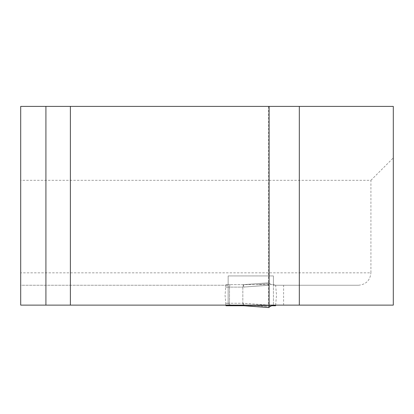<?xml version="1.0" encoding="UTF-8"?>
<svg xmlns="http://www.w3.org/2000/svg" width="414" height="414" viewBox="0 0 414 414"><rect width="100%" height="100%" fill="white"/><g stroke="black" fill="none" stroke-linecap="round" stroke-linejoin="round"><path stroke-width="0.31" stroke-dasharray="2.07 1.55" d="M20.7 272.831L20.7 285.251L228.14 285.251L20.7 285.251L20.7 305.123L393.3 305.123L393.3 106.403L20.7 106.403L20.7 180.302L370.918 180.302L370.918 272.831L20.7 272.831L20.7 180.302M275.641 305.123L276.511 295.187L275.584 284.63L271.584 284.63L275.584 284.63L276.511 295.187L275.584 305.744L243.737 305.744L269.1 307.597L269.1 305.128L268.536 305.123L269.1 305.123L269.1 106.403L268.536 106.403L269.1 106.403M273.421 285.251L358.498 285.251L273.421 285.251L273.421 275.936L228.14 275.936L228.14 305.123L228.14 275.936L273.421 275.936L273.421 305.123L273.421 285.251M358.498 285.251C366.028 284.501 370.168 280.361 370.918 272.831M370.918 180.302L393.3 157.92M283.6 305.123L283.6 285.251M70.38 305.123L70.38 106.403M243.411 284.63L225.977 284.63L225.759 287.114L229.511 287.114L229.951 284.63L225.977 284.63L225.759 287.114L229.511 287.114L229.951 284.63L271.584 284.63L243.411 284.63L242.832 287.114L243.411 284.63M243.623 305.123L243.613 303.265L269.1 305.128L269.1 283.683L269.887 283.647L256.499 284.63L269.887 283.647L271.584 284.63L269.887 283.647L269.1 283.683L269.1 306.691L269.887 306.722L271.584 305.744L243.737 305.744L243.613 303.265L242.832 303.26L242.832 287.114L269.1 285.241L269.1 282.772L243.737 284.63L243.613 287.104L269.1 285.241L269.1 282.772L243.737 284.63L243.613 287.104L242.832 287.114L242.832 303.26L229.511 303.26L229.511 287.114L242.832 287.114L229.511 287.114L229.511 303.26L225.759 303.26L225.05 295.187L225.759 287.114L225.05 295.187L225.92 305.123M229.951 305.744L229.511 303.26L225.759 303.26L225.977 305.744L243.411 305.744M269.1 283.683L269.1 282.772L243.732 284.63L269.095 282.772L269.1 283.683M269.887 306.722L256.499 305.744L269.887 306.722M268.981 305.123L242.832 303.26L243.028 305.123L242.832 303.26L229.511 303.26L229.661 305.123M268.536 106.403L268.536 305.123M243.732 305.744L269.095 307.597"/><path stroke-width="0.62" d="M269.1 106.403L393.3 106.403L393.3 305.123L269.1 305.123L269.1 106.403L70.38 106.403L70.38 305.123L268.981 305.123M70.38 305.123L20.7 305.123L20.7 106.403L70.38 106.403M45.918 305.123L45.918 106.403M275.641 305.123L275.584 305.744L271.584 305.744L269.887 306.722L269.1 306.691L269.1 305.128L269.1 307.597L269.1 306.691L269.1 307.597L243.742 305.744L243.623 305.123M225.92 305.123L225.977 305.744L243.737 305.744L269.095 307.597M243.411 305.744L243.028 305.123L243.737 305.744M229.951 305.744L229.661 305.123M299.322 106.403L299.322 305.123"/></g></svg>
